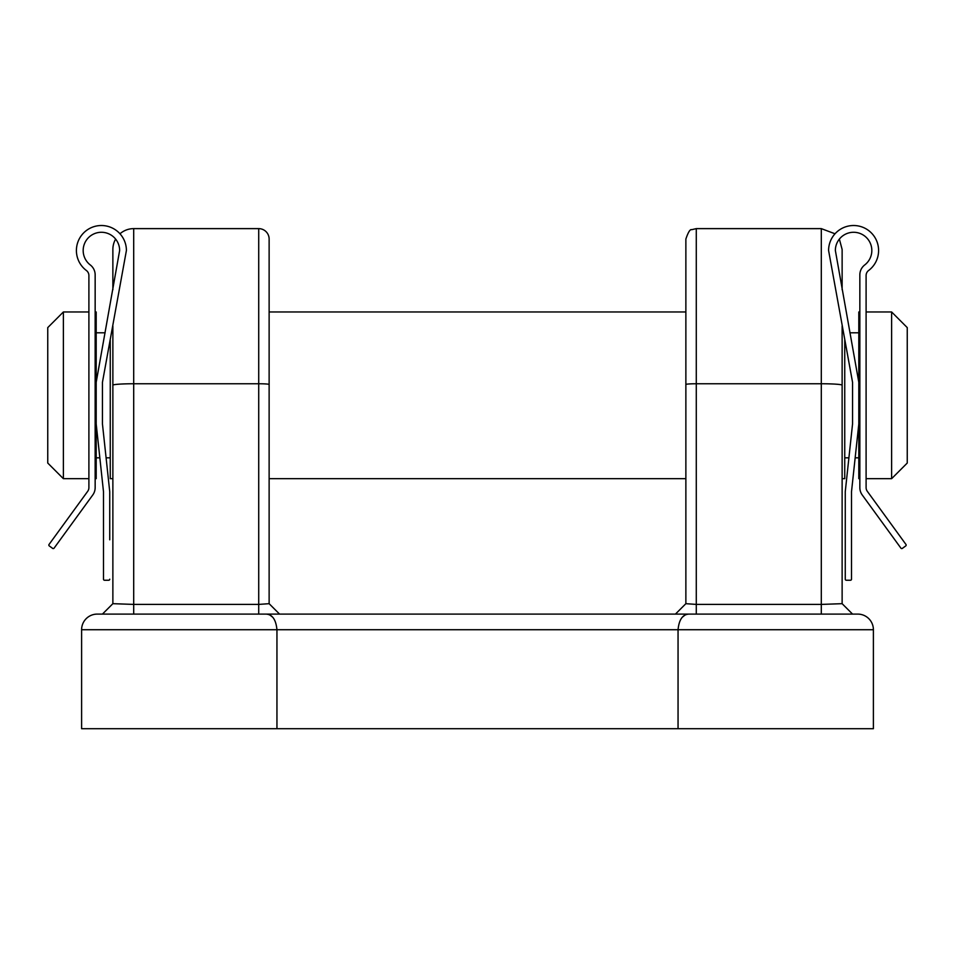 <?xml version="1.0" encoding="UTF-8"?>
<svg xmlns="http://www.w3.org/2000/svg" width="955" height="955" viewBox="0 0 955 955"><rect width="100%" height="100%" fill="white"/><g stroke="black" fill="none" stroke-linecap="round" stroke-linejoin="round"><path stroke-width="1.43" d="M110.923 605.625L102.436 614.101L112.869 603.679L112.869 478.67L110.255 478.67L110.255 340.076M844.745 340.076L844.745 478.67L842.131 478.67L842.131 603.679L842.131 325.989M112.869 325.989L112.869 603.679L133.7 604.408L258.721 604.408L258.721 228.627A10.421 10.421 0 0 1 269.131 239.048L269.131 603.679L269.131 478.67L685.869 478.67L685.869 603.679L685.869 239.048C688.209 232.137 690.155 229.021 691.695 229.689L696.279 228.627L821.3 228.627L835.016 233.784M112.869 289.735L112.869 249.47A20.831 20.831 0 0 1 115.627 239.096M119.984 233.784A20.831 20.831 0 0 1 133.7 228.627L133.7 614.101M230.071 614.101L136.302 614.101M818.698 614.101L724.929 614.101M103.653 612.895L102.436 614.101L97.231 614.101A15.626 15.626 0 0 0 81.605 629.727L81.605 728.701L873.395 728.701L873.395 629.727A15.626 15.626 0 0 0 857.769 614.101L852.564 614.101L842.131 603.679L821.3 604.408L821.3 228.627M276.95 728.701L276.95 629.727L81.605 629.727A15.626 15.626 0 0 1 97.231 614.101L857.769 614.101A15.626 15.626 0 0 1 873.395 629.727L678.05 629.727C679.053 619.509 682.741 614.292 689.116 614.101L696.279 614.101L696.279 604.408L821.3 604.408L821.3 614.101M685.869 478.67L685.869 311.975L269.131 311.975L269.131 478.67M839.373 239.096L842.131 249.47L842.131 289.735M678.05 728.701L678.05 629.727L276.95 629.727C275.947 619.509 272.259 614.292 265.884 614.101M258.721 614.101L258.721 604.408L269.131 603.679L279.564 614.101L273.906 608.454M681.094 608.454L675.436 614.101L685.869 603.679L696.279 604.408L696.279 383.755L821.3 383.755A20.831 1.444 0 0 1 842.131 385.199M684.723 615.295L682.383 617.157M270.277 615.295L272.617 617.157M866.101 487.623L866.101 275.506A6.255 6.255 0 0 1 868.596 270.516A25.009 25.009 0 0 0 864.776 228.15A25.009 25.009 0 0 0 828.594 250.508L852.552 382.298L852.552 423.972L845.259 491.694L845.259 579.196A1.039 1.039 0 0 0 846.309 580.246L850.475 580.246A1.039 1.039 0 0 0 851.514 579.196L851.514 491.694L858.808 423.972L858.808 382.298L835.362 250.508A18.229 18.229 0 0 1 861.649 234.154A18.229 18.229 0 0 1 864.717 264.953A12.499 12.499 0 0 0 859.846 274.861L859.846 487.623A12.499 12.499 0 0 0 862.234 494.977L900.911 548.146A1.039 1.039 0 0 0 902.368 548.373L905.734 545.926A1.039 1.039 0 0 0 905.961 544.469L867.295 491.3A6.255 6.255 0 0 1 866.101 487.623M858.808 382.298L858.808 311.975L859.846 311.975L859.846 274.861M845.259 539.85L845.259 579.196M846.309 580.246L850.475 580.246M851.514 579.196L851.514 539.85M851.514 522.027L851.514 491.694M109.741 579.196A1.039 1.039 0 0 1 108.691 580.246L104.525 580.246A1.039 1.039 0 0 1 103.486 579.196L103.486 491.694L96.192 423.972L96.192 382.298L119.638 250.508A18.229 18.229 0 0 0 93.351 234.154A18.229 18.229 0 0 0 90.283 264.953A12.499 12.499 0 0 1 95.154 274.861L95.154 487.623A12.499 12.499 0 0 1 92.766 494.977L54.089 548.146A1.039 1.039 0 0 1 52.632 548.373L49.266 545.926A1.039 1.039 0 0 1 49.039 544.469L87.705 491.3A6.255 6.255 0 0 0 88.899 487.623L88.899 275.506A6.255 6.255 0 0 0 86.404 270.516A25.009 25.009 0 0 1 90.224 228.15A25.009 25.009 0 0 1 126.406 250.508L102.448 382.298L102.448 423.972L109.741 491.694L109.741 539.802M95.154 274.861L95.154 311.975L96.192 311.975L96.192 382.298M108.691 580.246L104.525 580.246M103.486 539.802L103.486 579.196M103.486 491.694L103.486 522.075M63.376 478.67L47.75 463.044L47.75 327.601L63.376 311.975L63.376 478.67L88.899 478.67M907.25 327.601L907.25 463.044L891.624 478.67L891.624 311.975L907.25 327.601M858.808 423.972L858.808 478.67L859.846 478.67M866.101 478.67L891.624 478.67M866.101 311.975L891.624 311.975M844.745 457.827L848.911 457.827M855.155 457.827L858.808 457.827M849.89 332.806L858.808 332.806M96.192 457.827L99.845 457.827M106.089 457.827L110.255 457.827M96.192 332.806L105.11 332.806M95.154 478.67L96.192 478.67L96.192 423.972M63.376 311.975L88.899 311.975M269.131 384.471A10.421 0.728 0 0 0 258.721 383.755L133.7 383.755A20.831 1.444 0 0 0 112.869 385.199M696.279 228.627L696.279 383.755A10.421 0.728 0 0 0 685.869 384.471M258.721 228.627L133.7 228.627M844.077 605.625L852.564 614.101M675.436 614.101L677.537 612"/></g></svg>

